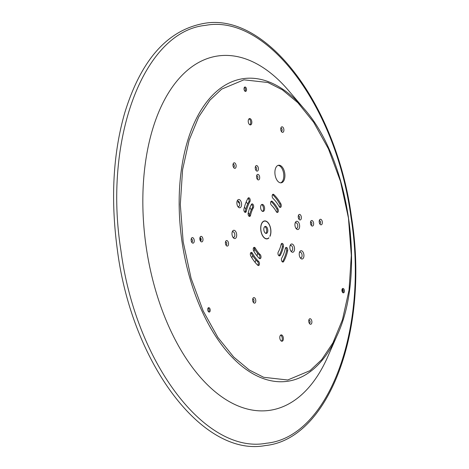 <?xml version="1.0" encoding="UTF-8"?>
<svg xmlns="http://www.w3.org/2000/svg" width="469" height="469" viewBox="0 0 469 469"><rect width="100%" height="100%" fill="white"/><g stroke="black" fill="none" stroke-linecap="round" stroke-linejoin="round"><path stroke-width="0.7" d="M243.915 79.824L221.649 89.139L209.913 100.184L198.704 116.939L189.142 140.137L182.582 169.719L180.313 204.431L183.162 241.74L191.094 278.322L203.188 310.976L217.938 337.51L233.738 357.073L249.274 370L263.689 377.299L287.708 379.99L309.974 370.674L321.711 359.629L332.92 342.874L342.476 319.676L349.042 290.094L351.31 255.382L348.461 218.073L340.529 181.491L328.435 148.837L313.685 122.303L297.885 102.74L282.35 89.814L267.934 82.515L243.915 79.824M249.572 118.581A3.201 1.759 81.6 0 0 249.567 118.581A3.201 1.759 81.6 0 0 248.289 121.999A3.201 1.759 81.6 0 0 250.493 124.912A3.201 1.759 81.6 0 0 250.499 124.912A3.201 1.759 81.6 0 0 251.777 121.489A3.201 1.759 81.6 0 0 249.572 118.581M266.322 233.427A3.553 1.958 -98.4 0 1 263.877 230.185A3.553 1.958 -98.4 0 1 265.296 226.392L265.296 226.392A3.553 1.958 -98.4 0 1 267.746 229.628A3.553 1.958 -98.4 0 1 266.328 233.421A3.553 1.958 -98.4 0 1 266.322 233.427M257.95 265.39A2.222 1.225 81.6 0 0 257.545 261.614A36.881 20.302 -98.4 0 1 251.302 253.36A2.222 1.225 81.6 0 0 250.757 252.721M251.273 252.398A2.222 1.225 -98.4 0 1 252.404 253.196A36.881 20.302 81.6 0 0 258.648 261.45A2.222 1.225 -98.4 0 1 259.463 263.848A2.222 1.225 -98.4 0 1 258.536 265.548A2.222 1.225 -98.4 0 1 257.78 265.255A41.325 22.747 -98.4 0 1 250.786 256.004A2.222 1.225 -98.4 0 1 250.37 253.741A2.222 1.225 -98.4 0 1 251.273 252.398L251.273 252.398M259.504 258.548A2.222 1.225 81.6 0 0 259.099 254.773A28.885 15.899 -98.4 0 1 254.21 248.306A2.222 1.225 81.6 0 0 253.665 247.673M254.18 247.351A2.222 1.225 -98.4 0 1 255.312 248.148A28.885 15.899 81.6 0 0 260.201 254.608A2.222 1.225 -98.4 0 1 261.016 257.006A2.222 1.225 -98.4 0 1 260.09 258.706A2.222 1.225 -98.4 0 1 259.334 258.413A33.328 18.344 -98.4 0 1 253.694 250.95A2.222 1.225 -98.4 0 1 253.278 248.687A2.222 1.225 -98.4 0 1 254.18 247.351L254.18 247.351M282.397 261.89A2.222 1.225 81.6 0 0 282.514 261.714A41.325 22.747 81.6 0 0 286.577 250.88A2.222 1.225 81.6 0 0 285.662 247.726M286.184 247.403A2.222 1.225 -98.4 0 1 287.427 248.429A2.222 1.225 -98.4 0 1 287.679 250.722A41.325 22.747 -98.4 0 1 283.616 261.555A2.222 1.225 -98.4 0 1 282.977 262.048A2.222 1.225 -98.4 0 1 281.599 260.682A2.222 1.225 -98.4 0 1 281.699 258.149A36.881 20.302 81.6 0 0 285.328 248.482A2.222 1.225 -98.4 0 1 286.178 247.403A2.222 1.225 -98.4 0 1 286.184 247.403M278.949 255.763A2.222 1.225 81.6 0 0 279.067 255.587A33.328 18.344 81.6 0 0 282.344 246.852A2.222 1.225 81.6 0 0 281.429 243.698M281.951 243.376A2.222 1.225 -98.4 0 1 283.194 244.402A2.222 1.225 -98.4 0 1 283.446 246.694A33.328 18.344 -98.4 0 1 280.169 255.429A2.222 1.225 -98.4 0 1 279.536 255.927A2.222 1.225 -98.4 0 1 278.152 254.556A2.222 1.225 -98.4 0 1 278.252 252.023A28.885 15.899 81.6 0 0 281.095 244.455A2.222 1.225 -98.4 0 1 281.945 243.376A2.222 1.225 -98.4 0 1 281.951 243.376M244.859 212.252A2.222 1.225 81.6 0 0 245.193 211.496A36.881 20.302 -98.4 0 1 248.822 201.822A2.222 1.225 81.6 0 0 248.124 198.088M248.646 197.766A2.222 1.225 -98.4 0 1 250.024 199.137A2.222 1.225 -98.4 0 1 249.924 201.664A36.881 20.302 81.6 0 0 246.295 211.331A2.222 1.225 -98.4 0 1 245.445 212.41A2.222 1.225 -98.4 0 1 244.197 211.384A2.222 1.225 -98.4 0 1 243.944 209.092A41.325 22.747 -98.4 0 1 248.007 198.258A2.222 1.225 -98.4 0 1 248.64 197.766A2.222 1.225 -98.4 0 1 248.646 197.766M249.092 216.279A2.222 1.225 81.6 0 0 249.426 215.523A28.885 15.899 -98.4 0 1 252.269 207.949A2.222 1.225 81.6 0 0 251.572 204.208M252.093 203.886A2.222 1.225 -98.4 0 1 253.471 205.258A2.222 1.225 -98.4 0 1 253.366 207.79A28.885 15.899 81.6 0 0 250.528 215.359A2.222 1.225 -98.4 0 1 249.672 216.438A2.222 1.225 -98.4 0 1 248.429 215.412A2.222 1.225 -98.4 0 1 248.177 213.125A33.328 18.344 -98.4 0 1 251.454 204.384A2.222 1.225 -98.4 0 1 252.088 203.892A2.222 1.225 -98.4 0 1 252.093 203.886M279.764 207.251A2.222 1.225 81.6 0 0 279.735 203.974A41.325 22.747 81.6 0 0 272.741 194.723A2.222 1.225 81.6 0 0 272.571 194.588M273.087 194.266A2.222 1.225 -98.4 0 1 273.843 194.565A41.325 22.747 -98.4 0 1 280.837 203.81A2.222 1.225 -98.4 0 1 281.248 206.073A2.222 1.225 -98.4 0 1 280.351 207.415A2.222 1.225 -98.4 0 1 279.219 206.618A36.881 20.302 81.6 0 0 272.976 198.364A2.222 1.225 -98.4 0 1 272.155 195.966A2.222 1.225 -98.4 0 1 273.087 194.266L273.087 194.266M276.857 212.305A2.222 1.225 81.6 0 0 276.827 209.022A33.328 18.344 81.6 0 0 271.188 201.564A2.222 1.225 81.6 0 0 271.018 201.424M271.533 201.107A2.222 1.225 -98.4 0 1 272.284 201.4A33.328 18.344 -98.4 0 1 277.929 208.863A2.222 1.225 -98.4 0 1 278.34 211.126A2.222 1.225 -98.4 0 1 277.443 212.463A2.222 1.225 -98.4 0 1 276.311 211.666A28.885 15.899 81.6 0 0 271.422 205.205A2.222 1.225 -98.4 0 1 270.601 202.807A2.222 1.225 -98.4 0 1 271.533 201.107L271.533 201.107M267.119 238.879A9.063 4.989 -98.4 0 1 260.875 230.625A9.063 4.989 -98.4 0 1 264.493 220.94A9.063 4.989 -98.4 0 1 264.504 220.94A9.063 4.989 -98.4 0 1 270.015 226.193A9.063 4.989 -98.4 0 1 269.974 236.353L269.892 236.229A8.888 4.889 81.6 0 0 269.927 226.269A8.888 4.889 81.6 0 0 264.528 221.116A8.888 4.889 81.6 0 0 264.516 221.116A8.888 4.889 81.6 0 0 260.969 230.607A8.888 4.889 81.6 0 0 267.096 238.703A8.888 4.889 81.6 0 0 267.101 238.698A8.888 4.889 81.6 0 0 268.86 237.754L268.919 237.912A9.063 4.989 -98.4 0 1 267.131 238.873A9.063 4.989 -98.4 0 1 267.119 238.879M264.387 221.133A9.063 4.989 81.6 0 0 263.947 221.075M263.115 211.443A3.553 1.958 -98.4 0 1 260.67 208.201A3.553 1.958 -98.4 0 1 262.089 204.408L262.089 204.408A3.553 1.958 -98.4 0 1 264.539 207.644A3.553 1.958 -98.4 0 1 263.121 211.437A3.553 1.958 -98.4 0 1 263.115 211.443M281.189 182.816A8.888 4.889 -98.4 0 1 275.063 174.726A8.888 4.889 -98.4 0 1 278.615 165.235A8.888 4.889 -98.4 0 1 278.621 165.229A8.888 4.889 -98.4 0 1 284.747 173.319A8.888 4.889 -98.4 0 1 281.201 182.816A8.888 4.889 -98.4 0 1 281.189 182.816M245.604 91.408A2.222 1.225 -98.4 0 1 244.073 89.386A2.222 1.225 -98.4 0 1 244.965 87.011L244.965 87.011A2.222 1.225 -98.4 0 1 246.495 89.034A2.222 1.225 -98.4 0 1 245.609 91.408A2.222 1.225 -98.4 0 1 245.604 91.408M343.496 292.849A2.222 1.225 -98.4 0 1 341.965 290.827A2.222 1.225 -98.4 0 1 342.851 288.453A2.222 1.225 -98.4 0 1 342.857 288.453A2.222 1.225 -98.4 0 1 344.387 290.475A2.222 1.225 -98.4 0 1 343.501 292.849A2.222 1.225 -98.4 0 1 343.496 292.849M209.291 312.061A2.222 1.225 -98.4 0 1 207.761 310.038A2.222 1.225 -98.4 0 1 208.646 307.664A2.222 1.225 -98.4 0 1 208.652 307.664A2.222 1.225 -98.4 0 1 210.182 309.687A2.222 1.225 -98.4 0 1 209.297 312.061A2.222 1.225 -98.4 0 1 209.291 312.061M225.888 244.941A1.513 0.832 81.6 0 0 226.134 244.97A1.513 0.832 81.6 0 0 226.738 243.358A1.513 0.832 81.6 0 0 225.7 241.981A1.513 0.832 81.6 0 0 225.7 241.986A1.513 0.832 81.6 0 0 225.466 242.086M298.7 218.806A1.513 0.832 81.6 0 0 298.952 218.835A1.513 0.832 81.6 0 0 299.556 217.223A1.513 0.832 81.6 0 0 298.513 215.846L298.513 215.846A1.513 0.832 81.6 0 0 298.284 215.951M253.119 301.995A1.513 0.832 81.6 0 0 253.366 302.024A1.513 0.832 81.6 0 0 253.975 300.412A1.513 0.832 81.6 0 0 252.932 299.034L252.932 299.034A1.513 0.832 81.6 0 0 252.697 299.134M233.456 167.198A1.513 0.832 81.6 0 0 233.703 167.228A1.513 0.832 81.6 0 0 234.307 165.616A1.513 0.832 81.6 0 0 233.269 164.238A1.513 0.832 81.6 0 0 233.263 164.238A1.513 0.832 81.6 0 0 233.034 164.343M319.676 223.66A1.513 0.832 81.6 0 0 319.928 223.69A1.513 0.832 81.6 0 0 320.532 222.072A1.513 0.832 81.6 0 0 319.495 220.7A1.513 0.832 81.6 0 0 319.489 220.7A1.513 0.832 81.6 0 0 319.26 220.799M310.965 224.903A1.513 0.832 81.6 0 0 311.211 224.938A1.513 0.832 81.6 0 0 311.815 223.32A1.513 0.832 81.6 0 0 310.777 221.948L310.777 221.948A1.513 0.832 81.6 0 0 310.542 222.048M309.223 323.118A1.513 0.832 81.6 0 0 309.47 323.147A1.513 0.832 81.6 0 0 310.079 321.535A1.513 0.832 81.6 0 0 309.036 320.157L309.036 320.157A1.513 0.832 81.6 0 0 308.801 320.257M281.224 131.203A1.513 0.832 81.6 0 0 281.476 131.232A1.513 0.832 81.6 0 0 282.08 129.62A1.513 0.832 81.6 0 0 281.037 128.242L281.037 128.242A1.513 0.832 81.6 0 0 280.808 128.348M200.31 240.749A1.513 0.832 81.6 0 0 200.556 240.779A1.513 0.832 81.6 0 0 201.16 239.167A1.513 0.832 81.6 0 0 200.122 237.789L200.122 237.789A1.513 0.832 81.6 0 0 199.888 237.894M191.592 241.998A1.513 0.832 81.6 0 0 191.839 242.027A1.513 0.832 81.6 0 0 192.448 240.415A1.513 0.832 81.6 0 0 191.405 239.038L191.405 239.038A1.513 0.832 81.6 0 0 191.17 239.143M297.891 229.534A4.174 2.298 -98.4 0 1 296.244 228.725A4.174 2.298 -98.4 0 1 295.329 222.511A4.174 2.298 -98.4 0 1 296.684 221.268A4.174 2.298 -98.4 0 1 299.562 225.073A4.174 2.298 -98.4 0 1 297.891 229.534M295.845 228.169A2.843 1.565 81.6 0 0 296.596 228.374A2.843 1.565 81.6 0 0 297.739 225.343A2.843 1.565 81.6 0 0 295.775 222.746A2.843 1.565 81.6 0 0 295.107 223.168M234.934 238.545A4.174 2.298 -98.4 0 1 233.292 237.742A4.174 2.298 -98.4 0 1 232.378 231.528A4.174 2.298 -98.4 0 1 233.732 230.279A4.174 2.298 -98.4 0 1 236.611 234.09A4.174 2.298 -98.4 0 1 234.934 238.545M232.888 237.179A2.843 1.565 81.6 0 0 233.644 237.39A2.843 1.565 81.6 0 0 234.781 234.353A2.843 1.565 81.6 0 0 232.823 231.762A2.843 1.565 81.6 0 0 232.155 232.178M292.803 252.258A4.174 2.298 -98.4 0 1 291.155 251.448A4.174 2.298 -98.4 0 1 290.241 245.24A4.174 2.298 -98.4 0 1 291.595 243.991A4.174 2.298 -98.4 0 1 294.473 247.796A4.174 2.298 -98.4 0 1 292.803 252.258M290.757 250.892A2.843 1.565 81.6 0 0 291.507 251.097A2.843 1.565 81.6 0 0 292.65 248.066A2.843 1.565 81.6 0 0 290.686 245.469A2.843 1.565 81.6 0 0 290.018 245.891M239.841 207.773A4.174 2.298 -98.4 0 1 238.193 206.964A4.174 2.298 -98.4 0 1 237.279 200.75A4.174 2.298 -98.4 0 1 238.633 199.507A4.174 2.298 -98.4 0 1 241.512 203.312A4.174 2.298 -98.4 0 1 239.841 207.773M237.795 206.407A2.843 1.565 81.6 0 0 238.545 206.612A2.843 1.565 81.6 0 0 239.688 203.575A2.843 1.565 81.6 0 0 237.724 200.984A2.843 1.565 81.6 0 0 237.056 201.406M302.188 258.994A4.174 2.298 -98.4 0 1 300.541 258.185A4.174 2.298 -98.4 0 1 299.627 251.97A4.174 2.298 -98.4 0 1 300.981 250.727A4.174 2.298 -98.4 0 1 303.859 254.532A4.174 2.298 -98.4 0 1 302.188 258.994M300.142 257.628A2.843 1.565 81.6 0 0 300.893 257.833A2.843 1.565 81.6 0 0 302.036 254.802A2.843 1.565 81.6 0 0 300.072 252.205A2.843 1.565 81.6 0 0 299.41 252.627M282.051 341.233A3.201 1.759 -98.4 0 1 279.846 338.325A3.201 1.759 -98.4 0 1 281.124 334.907A3.201 1.759 -98.4 0 1 281.13 334.901A3.201 1.759 -98.4 0 1 283.335 337.815A3.201 1.759 -98.4 0 1 282.057 341.233A3.201 1.759 -98.4 0 1 282.051 341.233M201.811 241.898A2.802 1.542 -98.4 0 1 200.703 241.359A2.802 1.542 -98.4 0 1 200.093 237.197A2.802 1.542 -98.4 0 1 201.002 236.358A2.802 1.542 -98.4 0 1 202.93 238.909A2.802 1.542 -98.4 0 1 201.811 241.898M282.725 132.352A2.802 1.542 -98.4 0 1 281.623 131.812A2.802 1.542 -98.4 0 1 281.007 127.65A2.802 1.542 -98.4 0 1 281.916 126.812A2.802 1.542 -98.4 0 1 283.845 129.362A2.802 1.542 -98.4 0 1 282.725 132.352M312.46 226.058A2.802 1.542 -98.4 0 1 311.357 225.513A2.802 1.542 -98.4 0 1 310.748 221.35A2.802 1.542 -98.4 0 1 311.656 220.518A2.802 1.542 -98.4 0 1 313.585 223.068A2.802 1.542 -98.4 0 1 312.46 226.058M234.951 168.348A2.802 1.542 -98.4 0 1 233.849 167.808A2.802 1.542 -98.4 0 1 233.24 163.646A2.802 1.542 -98.4 0 1 234.148 162.807A2.802 1.542 -98.4 0 1 236.077 165.358A2.802 1.542 -98.4 0 1 234.951 168.348M300.201 219.955A2.802 1.542 -98.4 0 1 299.099 219.416A2.802 1.542 -98.4 0 1 298.483 215.253A2.802 1.542 -98.4 0 1 299.392 214.415A2.802 1.542 -98.4 0 1 301.321 216.965A2.802 1.542 -98.4 0 1 300.201 219.955M227.383 246.09A2.802 1.542 -98.4 0 1 226.281 245.551A2.802 1.542 -98.4 0 1 225.671 241.388A2.802 1.542 -98.4 0 1 226.58 240.55A2.802 1.542 -98.4 0 1 228.509 243.106A2.802 1.542 -98.4 0 1 227.383 246.09M254.62 303.144A2.802 1.542 -98.4 0 1 253.518 302.605A2.802 1.542 -98.4 0 1 252.902 298.436A2.802 1.542 -98.4 0 1 253.811 297.604A2.802 1.542 -98.4 0 1 255.74 300.154A2.802 1.542 -98.4 0 1 254.62 303.144M321.177 224.809A2.802 1.542 -98.4 0 1 320.075 224.27A2.802 1.542 -98.4 0 1 319.465 220.102A2.802 1.542 -98.4 0 1 320.374 219.269A2.802 1.542 -98.4 0 1 322.303 221.819A2.802 1.542 -98.4 0 1 321.177 224.809M310.724 324.267A2.802 1.542 -98.4 0 1 309.622 323.727A2.802 1.542 -98.4 0 1 309.007 319.559A2.802 1.542 -98.4 0 1 309.915 318.727A2.802 1.542 -98.4 0 1 311.844 321.277A2.802 1.542 -98.4 0 1 310.724 324.267M255.312 167.116A1.513 0.832 -98.4 0 1 255.546 167.011A1.513 0.832 -98.4 0 1 256.59 168.389A1.513 0.832 -98.4 0 1 255.986 170.001A1.513 0.832 -98.4 0 1 255.734 169.971M257.235 171.121A2.802 1.542 -98.4 0 1 256.133 170.581A2.802 1.542 -98.4 0 1 255.517 166.419A2.802 1.542 -98.4 0 1 256.426 165.58A2.802 1.542 -98.4 0 1 258.355 168.131A2.802 1.542 -98.4 0 1 257.235 171.121M256.596 175.91A1.513 0.832 -98.4 0 1 256.83 175.805A1.513 0.832 -98.4 0 1 257.874 177.182A1.513 0.832 -98.4 0 1 257.27 178.795A1.513 0.832 -98.4 0 1 257.018 178.765M258.519 179.914A2.802 1.542 -98.4 0 1 257.417 179.375A2.802 1.542 -98.4 0 1 256.801 175.213A2.802 1.542 -98.4 0 1 257.71 174.374A2.802 1.542 -98.4 0 1 259.638 176.924A2.802 1.542 -98.4 0 1 258.519 179.914M193.093 243.147A2.802 1.542 -98.4 0 1 191.985 242.608A2.802 1.542 -98.4 0 1 191.375 238.445A2.802 1.542 -98.4 0 1 192.284 237.607A2.802 1.542 -98.4 0 1 194.213 240.157A2.802 1.542 -98.4 0 1 193.093 243.147M342.651 289.062A177.182 97.534 -98.4 0 1 342.376 292.064M303.572 108.146L288.511 90.494A179.07 98.572 81.6 0 0 179.891 77.602A179.07 98.572 81.6 0 0 146.211 247.116A179.07 98.572 81.6 0 0 227.172 400.374A179.07 98.572 81.6 0 0 327.684 356.88L337.029 335.646C366.295 273.802 349.405 158.944 303.572 108.146A152.929 84.186 81.6 0 0 243.305 78.645A152.929 84.186 81.6 0 0 182.048 241.904A152.929 84.186 81.6 0 0 287.456 381.297A152.929 84.186 81.6 0 0 337.029 335.646M249.039 118.821A3.201 1.759 -98.4 0 1 250.675 121.653A3.201 1.759 -98.4 0 1 249.924 124.83M265.759 233.357A3.553 1.958 81.6 0 0 266.644 229.787A3.553 1.958 81.6 0 0 264.762 226.615M266.574 238.903A9.063 4.989 81.6 0 0 266.978 238.721M262.552 211.372A3.553 1.958 81.6 0 0 263.437 207.802A3.553 1.958 81.6 0 0 261.555 204.631M280.638 182.84A8.888 4.889 81.6 0 0 283.645 173.477A8.888 4.889 81.6 0 0 278.07 165.369M245.023 91.244A2.222 1.225 81.6 0 0 245.393 89.192A2.222 1.225 81.6 0 0 244.449 87.334M342.915 292.685A2.222 1.225 81.6 0 0 343.285 290.633A2.222 1.225 81.6 0 0 342.335 288.775M208.711 311.903A2.222 1.225 81.6 0 0 209.08 309.851A2.222 1.225 81.6 0 0 208.136 307.986M226.117 244.976A1.513 0.832 81.6 0 0 226.703 243.364A1.513 0.832 81.6 0 0 225.677 241.986M298.935 218.841A1.513 0.832 81.6 0 0 299.521 217.229A1.513 0.832 81.6 0 0 298.495 215.851M253.354 302.024A1.513 0.832 81.6 0 0 253.934 300.412A1.513 0.832 81.6 0 0 252.914 299.04M233.685 167.234A1.513 0.832 81.6 0 0 234.271 165.616A1.513 0.832 81.6 0 0 233.245 164.244M319.928 223.69L319.928 223.69A1.513 0.832 81.6 0 0 320.497 222.077A1.513 0.832 81.6 0 0 319.471 220.7M311.193 224.938A1.513 0.832 81.6 0 0 311.779 223.326A1.513 0.832 81.6 0 0 310.754 221.948M309.458 323.147A1.513 0.832 81.6 0 0 310.038 321.535A1.513 0.832 81.6 0 0 309.018 320.163M281.459 131.238A1.513 0.832 81.6 0 0 282.045 129.626A1.513 0.832 81.6 0 0 281.019 128.248M200.539 240.785A1.513 0.832 81.6 0 0 201.125 239.172A1.513 0.832 81.6 0 0 200.099 237.795M191.827 242.033A1.513 0.832 81.6 0 0 192.407 240.415A1.513 0.832 81.6 0 0 191.387 239.043M281.482 341.156A3.201 1.759 81.6 0 0 282.232 337.973A3.201 1.759 81.6 0 0 280.597 335.147M238.164 201.031L238.404 202.678A32.883 18.098 81.6 0 1 239.641 203.329M251.824 257.757A32.883 18.098 81.6 0 0 252.715 255.699M254.028 251.531A32.883 18.098 81.6 0 0 254.579 248.951M249.572 214.902A32.883 18.098 81.6 0 0 248.3 212.592M245.844 208.981A32.883 18.098 81.6 0 0 244.396 207.263M266.498 443.217C205.434 454.901 135.664 362.631 120.961 250.763C103.086 139.346 143.637 31.282 205.533 25.361C266.597 13.677 336.367 105.947 351.07 217.815C368.945 329.226 328.394 437.29 266.498 443.217M251.302 253.36L252.404 253.196M254.21 248.306L255.312 248.148M286.577 250.88L287.679 250.722M282.344 246.852L283.446 246.694M248.822 201.822L249.924 201.664M252.269 207.949L253.366 207.79M272.741 194.723L273.843 194.565M271.188 201.564L272.284 201.4M257.545 261.614L258.648 261.45M259.099 254.773L260.201 254.608M282.514 261.714L283.616 261.555M279.067 255.587L280.169 255.429M246.295 211.331L245.193 211.496M250.528 215.359L249.426 215.523M279.735 203.974L280.837 203.81M276.827 209.022L277.929 208.863M200.656 240.744A53.812 29.623 -98.4 0 1 200.234 237.801M246.202 201.94L247.708 203.974M249.93 207.503L251.249 209.954M257.61 253.207L257.053 255.933M255.939 259.955L255.083 262.341M267.101 238.698L266.134 238.844M264.516 221.116L263.543 221.257M265.36 445.55C202.631 457.492 131.83 363.164 117.402 250.147C110.549 199.788 112.965 154.125 124.648 113.158C140.923 60.085 167.304 30.186 203.792 23.45C266.556 11.69 336.525 105.085 351.469 216.883C369.707 329.807 328.939 439.248 265.36 445.55M248.042 198.199L249.033 199.712M251.677 204.291L252.486 205.885M259.92 257.041L259.709 258.202M258.366 263.906L257.927 265.372"/></g></svg>
